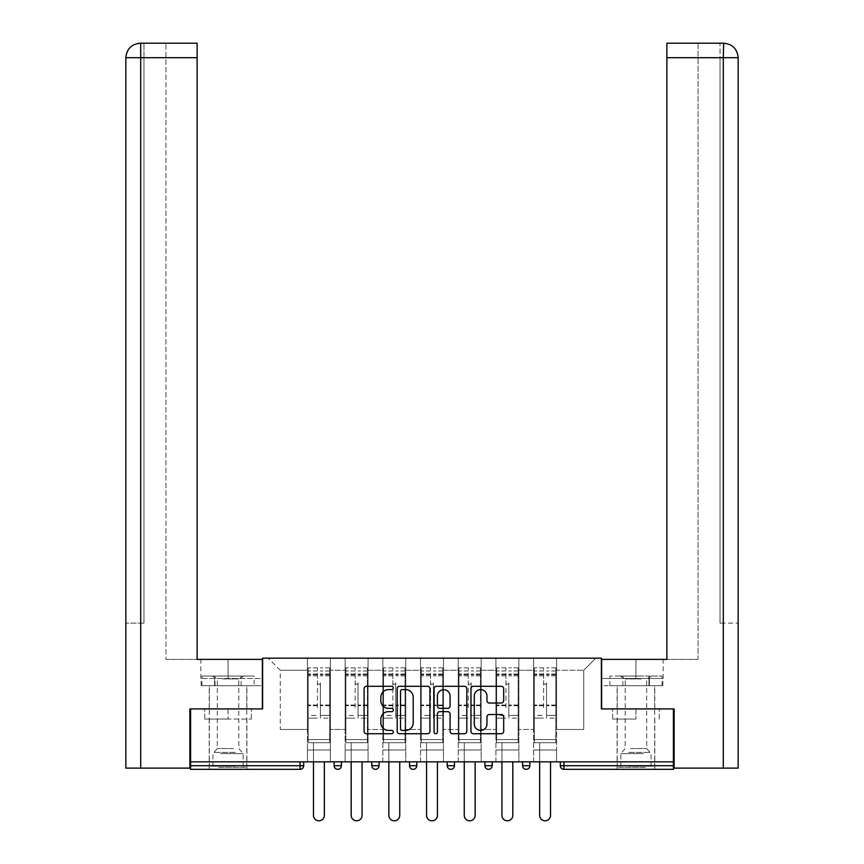 <?xml version="1.0" encoding="UTF-8"?>
<svg xmlns="http://www.w3.org/2000/svg" width="864" height="864" viewBox="0 0 864 864"><rect width="100%" height="100%" fill="white"/><g stroke="black" fill="none" stroke-linecap="round" stroke-linejoin="round"><path stroke-width="0.65" stroke-dasharray="4.32 3.24" d="M393.336 687.949A1.663 1.663 0 0 0 391.684 686.286L366.476 686.286A2.376 2.376 0 0 0 364.1 688.662L364.1 731.354A2.376 2.376 0 0 0 366.476 733.73L391.684 733.73A1.663 1.663 0 0 0 393.336 732.067A1.663 1.663 0 0 0 391.684 730.404L388.422 730.404A7.592 7.592 0 0 1 380.83 722.812L380.83 719.258A7.592 7.592 0 0 1 388.422 711.666L391.684 711.666A1.663 1.663 0 0 0 393.336 710.003A1.663 1.663 0 0 0 391.684 708.35L388.422 708.35A7.592 7.592 0 0 1 380.83 700.758L380.83 697.205A7.592 7.592 0 0 1 388.422 689.612L391.684 689.612A1.663 1.663 0 0 0 393.336 687.949M635.947 769.327L617.101 769.327L635.947 769.327M635.947 719.064L612.63 719.064L635.947 719.064L635.947 708.923L612.63 708.923L659.264 708.923L617.101 708.923L635.947 708.923L635.947 719.064M228.053 769.327L246.899 769.327L228.053 769.327M228.053 719.064L204.736 719.064L251.37 719.064L228.053 719.064L228.053 708.923L204.736 708.923L251.37 708.923L209.207 708.923L246.899 708.923L228.053 708.923L228.053 719.064M556.567 749.995L533.606 749.995L556.567 749.995L533.606 749.995L556.567 749.995L556.567 658.174L595.836 658.174L556.567 658.174L556.567 670.259L583.751 670.259L556.567 670.259L556.567 729.464L583.751 729.464L583.751 670.259L595.836 658.174L583.751 670.259L583.751 729.464L556.567 729.464L556.567 658.174L556.567 749.995L533.606 749.995L556.567 749.995L556.567 761.843L533.606 761.843L556.567 761.843L533.606 761.843L556.567 761.843L556.567 749.995M518.875 749.995L495.914 749.995L518.875 749.995L495.914 749.995L518.875 749.995L518.875 658.174L556.567 658.174L518.875 658.174L518.875 670.259L533.606 670.259L533.606 729.464L533.606 670.259L518.875 670.259L518.875 729.464L533.606 729.464L518.875 729.464L518.875 658.174L518.875 749.995L495.914 749.995L518.875 749.995L518.875 761.843L495.914 761.843L518.875 761.843L495.914 761.843L518.875 761.843L518.875 749.995M481.172 749.995L458.222 749.995L481.172 749.995L458.222 749.995L481.172 749.995L481.172 658.174L518.875 658.174L481.172 658.174L481.172 670.259L495.914 670.259L495.914 729.464L495.914 670.259L481.172 670.259L481.172 729.464L495.914 729.464L481.172 729.464L481.172 658.174L481.172 749.995L458.222 749.995L481.172 749.995L481.172 761.843L458.222 761.843L481.172 761.843L458.222 761.843L481.172 761.843L481.172 749.995M443.48 749.995L420.52 749.995L443.48 749.995L420.52 749.995L443.48 749.995L443.48 658.174L481.172 658.174L443.48 658.174L443.48 670.259L458.222 670.259L458.222 729.464L458.222 670.259L443.48 670.259L443.48 729.464L458.222 729.464L443.48 729.464L443.48 658.174L443.48 749.995L420.52 749.995L443.48 749.995L443.48 761.843L420.52 761.843L443.48 761.843L420.52 761.843L443.48 761.843L443.48 749.995M405.778 749.995L382.828 749.995L405.778 749.995L382.828 749.995L405.778 749.995L405.778 658.174L443.48 658.174L405.778 658.174L405.778 670.259L420.52 670.259L420.52 729.464L420.52 670.259L405.778 670.259L405.778 729.464L420.52 729.464L405.778 729.464L405.778 658.174L405.778 749.995L382.828 749.995L405.778 749.995L405.778 761.843L382.828 761.843L405.778 761.843L382.828 761.843L405.778 761.843L405.778 749.995M368.086 749.995L345.125 749.995L368.086 749.995L345.125 749.995L368.086 749.995L368.086 658.174L405.778 658.174L368.086 658.174L368.086 670.259L382.828 670.259L382.828 729.464L382.828 670.259L368.086 670.259L368.086 729.464L382.828 729.464L368.086 729.464L368.086 658.174L368.086 749.995L345.125 749.995L368.086 749.995L368.086 761.843L345.125 761.843L368.086 761.843L345.125 761.843L368.086 761.843L368.086 749.995M673.402 765.709L563.933 765.709L563.933 769.327L673.402 769.327L673.402 708.923L601.387 708.923L601.387 658.174L262.613 658.174L262.613 708.923L190.598 708.923L190.598 761.843L300.067 761.843L190.598 761.843L190.598 769.327L300.067 769.327L300.067 765.709L190.598 765.709M345.125 658.174L368.086 658.174L330.394 658.174L345.125 658.174L345.125 729.464L345.125 670.259L330.394 670.259L345.125 670.259L345.125 658.174L345.125 749.995L345.125 658.174M307.433 658.174L330.394 658.174L330.394 729.464L345.125 729.464L330.394 729.464L330.394 658.174L330.394 749.995L307.433 749.995L330.394 749.995L307.433 749.995L330.394 749.995L330.394 658.174L268.164 658.174L307.433 658.174L307.433 729.464L307.433 670.259L280.249 670.259L307.433 670.259L307.433 658.174L307.433 749.995L330.394 749.995L307.433 749.995L307.433 658.174M533.606 670.259L533.606 658.174L533.606 670.259M495.914 670.259L495.914 658.174L495.914 670.259M458.222 670.259L458.222 658.174L458.222 670.259M420.52 670.259L420.52 658.174L420.52 670.259M382.828 670.259L382.828 658.174L382.828 670.259M280.249 729.464L307.433 729.464L280.249 729.464L280.249 670.259L268.164 658.174L280.249 670.259L280.249 729.464M673.402 761.843L190.598 761.843M307.433 761.843L307.433 749.995L307.433 761.843L307.433 749.995L307.433 761.843L330.394 761.843L330.394 749.995L330.394 761.843L330.394 749.995L330.394 761.843L307.433 761.843M522.612 761.843L529.87 761.843L522.612 761.843L522.612 765.709L529.87 765.709L529.87 761.843M300.067 761.843L303.685 761.843L300.067 761.843L300.067 765.709L303.685 765.709M447.228 761.843L454.475 761.843L447.228 761.843L447.228 765.709L454.475 765.709M371.833 761.843L379.08 761.843L371.833 761.843M334.13 761.843L341.388 761.843L334.13 761.843M409.525 761.843L416.772 761.843L409.525 761.843M484.92 761.843L492.167 761.843L484.92 761.843M345.125 761.843L345.125 749.995L345.125 761.843M382.828 761.843L382.828 658.174L382.828 761.843M420.52 761.843L420.52 658.174L420.52 761.843M458.222 761.843L458.222 658.174L458.222 761.843M495.914 761.843L495.914 658.174L495.914 761.843M533.606 761.843L533.606 658.174L533.606 761.843M409.525 765.709L416.772 765.709L416.772 761.843M526.241 769.327A3.629 3.629 0 0 0 529.87 765.709M429.926 731.354L429.926 688.662A2.376 2.376 0 0 0 427.55 686.286L399.568 686.286A2.376 2.376 0 0 0 397.192 688.662L397.192 731.354A2.376 2.376 0 0 0 399.568 733.73L427.55 733.73A2.376 2.376 0 0 0 429.926 731.354M402.17 689.612A1.663 1.663 0 0 0 400.518 691.265L400.518 728.741A1.663 1.663 0 0 0 402.17 730.404L405.616 730.404A7.592 7.592 0 0 0 413.208 722.812L413.208 697.205A7.592 7.592 0 0 0 405.616 689.612L402.17 689.612M436.45 686.286L464.432 686.286A2.376 2.376 0 0 1 466.808 688.662L466.808 731.354A2.376 2.376 0 0 1 464.432 733.73L452.455 733.73A2.376 2.376 0 0 1 450.09 731.354L450.09 714.042A2.376 2.376 0 0 0 447.714 711.666L439.765 711.666A2.376 2.376 0 0 0 437.4 714.042L437.4 732.067A1.663 1.663 0 0 1 435.737 733.73A1.663 1.663 0 0 1 434.074 732.067L434.074 688.662A2.376 2.376 0 0 1 436.45 686.286M450.09 696.071A6.34 6.34 0 0 0 443.74 689.731A6.34 6.34 0 0 0 437.4 696.071L437.4 705.974A2.376 2.376 0 0 0 439.765 708.35L447.714 708.35A2.376 2.376 0 0 0 450.09 705.974L450.09 696.071M489.337 703.015L501.314 703.015A2.376 2.376 0 0 0 503.69 700.639L503.69 688.662A2.376 2.376 0 0 0 501.314 686.286L473.332 686.286A2.376 2.376 0 0 0 470.956 688.662L470.956 731.354A2.376 2.376 0 0 0 473.332 733.73L501.314 733.73A2.376 2.376 0 0 0 503.69 731.354L503.69 716.882A2.376 2.376 0 0 0 501.314 714.517L489.337 714.517A2.376 2.376 0 0 0 486.972 716.882L486.972 724.064A6.34 6.34 0 0 1 480.622 730.404A6.34 6.34 0 0 1 474.282 724.064L474.282 695.952A6.34 6.34 0 0 1 480.622 689.612A6.34 6.34 0 0 1 486.972 695.952L486.972 700.639A2.376 2.376 0 0 0 489.337 703.015M251.37 719.064L251.37 708.923L251.37 719.064M204.736 719.064L204.736 708.923L204.736 719.064M612.63 719.064L612.63 708.923L612.63 719.064M659.264 719.064L659.264 708.923L659.264 719.064M320.36 707.713L320.36 682.819A1.447 1.447 0 0 1 318.913 684.277A1.447 1.447 0 0 1 317.466 682.819A1.447 1.447 0 0 0 318.913 684.277A1.447 1.447 0 0 0 320.36 682.819L320.36 718.103L320.36 682.819A1.447 1.447 0 0 1 318.913 684.277A1.447 1.447 0 0 1 317.466 682.819L317.466 675.821L317.466 682.819A1.447 1.447 0 0 0 318.913 684.277A1.447 1.447 0 0 0 320.36 682.819L320.36 718.103L329.67 718.103L320.36 718.103L320.36 715.403L329.67 715.403L320.36 715.403L320.36 707.713M329.67 707.713L329.67 670.982L329.67 739.606L308.156 739.606L308.156 742.748L308.156 675.821L308.156 739.606L329.67 739.606L308.156 739.606L329.67 739.606L329.67 742.748L308.156 742.748L329.67 742.748L308.156 742.748L313.47 742.748L313.47 815.368A5.432 5.432 0 0 0 318.913 820.8A5.432 5.432 0 0 0 324.346 815.368A5.432 5.432 0 0 1 318.913 820.8A5.432 5.432 0 0 1 313.47 815.368L313.47 742.748L329.67 742.748L329.67 667.84L329.67 707.713M308.156 707.713L308.156 667.84L308.156 742.748L308.156 667.84L308.156 718.103L317.466 718.103L308.156 718.103L308.156 715.403L317.466 715.403L308.156 715.403L308.156 707.713M317.466 707.713L317.466 667.84L317.466 707.713M313.47 815.368A5.432 5.432 0 0 0 318.913 820.8A5.432 5.432 0 0 0 324.346 815.368L324.346 761.843M219.899 767.394L244.361 767.394L219.899 767.394M235.602 766.184L212.954 766.184L235.602 766.184M220.201 676.058L243.767 676.058L220.201 676.058M222.674 678.92L238.81 678.92L222.674 678.92M233.431 748.548L217.307 748.548L233.431 748.548M218.689 767.394L246.78 767.394L218.689 767.394M218.689 685.724L246.78 685.724L218.689 685.724M254.146 685.724L201.971 685.724L254.146 685.724L254.146 676.058L201.971 676.058L254.146 676.058M241.099 685.724L241.099 676.058L241.099 685.724M215.006 685.724L215.006 676.058L215.006 685.724M201.971 685.724L201.971 676.058M644.101 767.394L619.639 767.394L644.101 767.394M628.398 766.184L651.046 766.184L628.398 766.184M643.799 676.058L620.233 676.058L643.799 676.058M641.326 678.92L625.19 678.92L641.326 678.92M630.569 748.548L646.693 748.548L630.569 748.548M645.311 767.394L617.22 767.394L645.311 767.394M645.311 685.724L617.22 685.724L645.311 685.724M648.994 685.724L609.854 685.724L662.029 685.724L648.994 685.724L648.994 676.058L609.854 676.058L662.029 676.058L648.994 676.058L648.994 685.724M622.901 685.724L622.901 676.058L622.901 685.724M609.854 685.724L609.854 676.058M662.029 685.724L662.029 676.058M228.053 685.724L246.899 685.724L228.053 685.724M190.598 708.923L262.364 708.923L262.364 659.383L262.364 678.478L200.869 678.478L262.364 678.478L262.364 685.724L201.128 685.724L262.364 685.724L262.364 659.383L197.122 659.383L197.122 43.2L165.953 43.2L197.122 43.2L197.122 659.383L197.122 43.2M165.953 659.383L197.122 659.383L165.953 659.383L165.953 43.2L165.953 659.383M125.842 768.118L189.875 768.118L189.875 708.923L262.364 708.923M140.702 768.118L140.702 57.694L140.702 623.138L143.964 623.138L143.964 57.694L143.964 623.138L125.842 623.138L140.702 623.138L140.702 43.2L140.702 57.694L197.122 57.694M143.964 57.694L143.964 43.2L143.964 57.694L140.702 57.694L143.964 57.694M214.596 685.724L214.596 678.478L214.596 685.724M201.128 685.724L201.128 678.478M635.947 685.724L617.101 685.724L635.947 685.724M723.665 43.2C732.478 44.064 737.305 48.902 738.158 57.694L720.036 57.694L720.036 43.2L723.298 43.2L720.036 43.2L720.036 57.694L723.298 57.694L723.298 623.138L738.158 623.138L720.036 623.138L720.036 57.694L720.036 623.138L723.298 623.138L723.298 57.694L723.298 768.118L674.125 768.118L674.125 708.923L601.636 708.923L601.636 659.383L601.636 678.478L663.131 678.478L601.636 678.478L601.636 685.724L662.872 685.724L601.636 685.724L601.636 659.383L666.878 659.383L666.878 43.2L666.878 57.694L723.298 57.694L723.298 43.2L666.878 43.2L666.878 659.383L666.878 57.694M698.047 659.383L666.878 659.383L698.047 659.383L698.047 43.2L666.878 43.2L698.047 43.2L698.047 659.383M723.298 768.118L738.158 768.118M673.402 708.923L601.636 708.923M649.404 685.724L649.404 678.478L649.404 685.724M662.872 685.724L662.872 678.478M358.063 707.713L358.063 682.819A1.447 1.447 0 0 1 356.605 684.277A1.447 1.447 0 0 1 355.158 682.819A1.447 1.447 0 0 0 356.605 684.277A1.447 1.447 0 0 0 358.063 682.819L358.063 718.103L358.063 682.819A1.447 1.447 0 0 1 356.605 684.277A1.447 1.447 0 0 1 355.158 682.819L355.158 675.821L355.158 682.819A1.447 1.447 0 0 0 356.605 684.277A1.447 1.447 0 0 0 358.063 682.819L358.063 718.103L367.362 718.103L358.063 718.103L358.063 715.403L367.362 715.403L358.063 715.403L358.063 707.713M367.362 707.713L367.362 670.982L367.362 739.606L345.859 739.606L345.859 742.748L345.859 675.821L345.859 739.606L367.362 739.606L345.859 739.606L367.362 739.606L367.362 742.748L345.859 742.748L367.362 742.748L345.859 742.748L351.173 742.748L351.173 815.368A5.432 5.432 0 0 0 356.605 820.8A5.432 5.432 0 0 0 362.048 815.368A5.432 5.432 0 0 1 356.605 820.8A5.432 5.432 0 0 1 351.173 815.368L351.173 742.748L367.362 742.748L367.362 667.84L367.362 707.713M345.859 707.713L345.859 667.84L345.859 742.748L345.859 667.84L345.859 718.103L355.158 718.103L345.859 718.103L345.859 715.403L355.158 715.403L345.859 715.403L345.859 707.713M355.158 707.713L355.158 667.84L355.158 707.713M351.173 815.368A5.432 5.432 0 0 0 356.605 820.8A5.432 5.432 0 0 0 362.048 815.368L362.048 761.843M395.755 707.713L395.755 682.819A1.447 1.447 0 0 1 394.308 684.277A1.447 1.447 0 0 1 392.85 682.819A1.447 1.447 0 0 0 394.308 684.277A1.447 1.447 0 0 0 395.755 682.819L395.755 718.103L395.755 682.819A1.447 1.447 0 0 1 394.308 684.277A1.447 1.447 0 0 1 392.85 682.819L392.85 675.821L392.85 682.819A1.447 1.447 0 0 0 394.308 684.277A1.447 1.447 0 0 0 395.755 682.819L395.755 718.103L405.054 718.103L395.755 718.103L395.755 715.403L405.054 715.403L395.755 715.403L395.755 707.713M405.054 707.713L405.054 670.982L405.054 739.606L383.551 739.606L383.551 742.748L383.551 675.821L383.551 739.606L405.054 739.606L383.551 739.606L405.054 739.606L405.054 742.748L383.551 742.748L405.054 742.748L383.551 742.748L388.865 742.748L388.865 815.368A5.432 5.432 0 0 0 394.308 820.8A5.432 5.432 0 0 0 399.74 815.368A5.432 5.432 0 0 1 394.308 820.8A5.432 5.432 0 0 1 388.865 815.368L388.865 742.748L405.054 742.748L405.054 667.84L405.054 707.713M383.551 707.713L383.551 667.84L383.551 742.748L383.551 667.84L383.551 718.103L392.85 718.103L383.551 718.103L383.551 715.403L392.85 715.403L383.551 715.403L383.551 707.713M392.85 707.713L392.85 667.84L392.85 707.713M388.865 815.368A5.432 5.432 0 0 0 394.308 820.8A5.432 5.432 0 0 0 399.74 815.368L399.74 761.843M433.447 707.713L433.447 682.819A1.447 1.447 0 0 1 432 684.277A1.447 1.447 0 0 1 430.553 682.819A1.447 1.447 0 0 0 432 684.277A1.447 1.447 0 0 0 433.447 682.819L433.447 718.103L433.447 682.819A1.447 1.447 0 0 1 432 684.277A1.447 1.447 0 0 1 430.553 682.819L430.553 675.821L430.553 682.819A1.447 1.447 0 0 0 432 684.277A1.447 1.447 0 0 0 433.447 682.819L433.447 718.103L442.757 718.103L433.447 718.103L433.447 715.403L442.757 715.403L433.447 715.403L433.447 707.713M442.757 707.713L442.757 670.982L442.757 739.606L421.243 739.606L421.243 742.748L421.243 675.821L421.243 739.606L442.757 739.606L421.243 739.606L442.757 739.606L442.757 742.748L421.243 742.748L442.757 742.748L421.243 742.748L426.568 742.748L426.568 815.368A5.432 5.432 0 0 0 432 820.8A5.432 5.432 0 0 0 437.432 815.368A5.432 5.432 0 0 1 432 820.8A5.432 5.432 0 0 1 426.568 815.368L426.568 742.748L442.757 742.748L442.757 667.84L442.757 707.713M421.243 707.713L421.243 667.84L421.243 742.748L421.243 667.84L421.243 718.103L430.553 718.103L421.243 718.103L421.243 715.403L430.553 715.403L421.243 715.403L421.243 707.713M430.553 707.713L430.553 667.84L430.553 707.713M426.568 815.368A5.432 5.432 0 0 0 432 820.8A5.432 5.432 0 0 0 437.432 815.368L437.432 761.843M471.15 707.713L471.15 682.819A1.447 1.447 0 0 1 469.692 684.277A1.447 1.447 0 0 1 468.245 682.819A1.447 1.447 0 0 0 469.692 684.277A1.447 1.447 0 0 0 471.15 682.819L471.15 718.103L471.15 682.819A1.447 1.447 0 0 1 469.692 684.277A1.447 1.447 0 0 1 468.245 682.819L468.245 675.821L468.245 682.819A1.447 1.447 0 0 0 469.692 684.277A1.447 1.447 0 0 0 471.15 682.819L471.15 718.103L480.449 718.103L471.15 718.103L471.15 715.403L480.449 715.403L471.15 715.403L471.15 707.713M480.449 707.713L480.449 670.982L480.449 739.606L458.946 739.606L458.946 742.748L458.946 675.821L458.946 739.606L480.449 739.606L458.946 739.606L480.449 739.606L480.449 742.748L458.946 742.748L480.449 742.748L458.946 742.748L464.26 742.748L464.26 815.368A5.432 5.432 0 0 0 469.692 820.8A5.432 5.432 0 0 0 475.135 815.368A5.432 5.432 0 0 1 469.692 820.8A5.432 5.432 0 0 1 464.26 815.368L464.26 742.748L480.449 742.748L480.449 667.84L480.449 707.713M458.946 707.713L458.946 667.84L458.946 742.748L458.946 667.84L458.946 718.103L468.245 718.103L458.946 718.103L458.946 715.403L468.245 715.403L458.946 715.403L458.946 707.713M468.245 707.713L468.245 667.84L468.245 707.713M464.26 815.368A5.432 5.432 0 0 0 469.692 820.8A5.432 5.432 0 0 0 475.135 815.368L475.135 761.843M508.842 707.713L508.842 682.819A1.447 1.447 0 0 1 507.395 684.277A1.447 1.447 0 0 1 505.937 682.819A1.447 1.447 0 0 0 507.395 684.277A1.447 1.447 0 0 0 508.842 682.819L508.842 718.103L508.842 682.819A1.447 1.447 0 0 1 507.395 684.277A1.447 1.447 0 0 1 505.937 682.819L505.937 675.821L505.937 682.819A1.447 1.447 0 0 0 507.395 684.277A1.447 1.447 0 0 0 508.842 682.819L508.842 718.103L518.141 718.103L508.842 718.103L508.842 715.403L518.141 715.403L508.842 715.403L508.842 707.713M518.141 707.713L518.141 670.982L518.141 739.606L496.638 739.606L496.638 742.748L496.638 675.821L496.638 739.606L518.141 739.606L496.638 739.606L518.141 739.606L518.141 742.748L496.638 742.748L518.141 742.748L496.638 742.748L501.952 742.748L501.952 815.368A5.432 5.432 0 0 0 507.395 820.8A5.432 5.432 0 0 0 512.827 815.368A5.432 5.432 0 0 1 507.395 820.8A5.432 5.432 0 0 1 501.952 815.368L501.952 742.748L518.141 742.748L518.141 667.84L518.141 707.713M496.638 707.713L496.638 667.84L496.638 742.748L496.638 667.84L496.638 718.103L505.937 718.103L496.638 718.103L496.638 715.403L505.937 715.403L496.638 715.403L496.638 707.713M505.937 707.713L505.937 667.84L505.937 707.713M501.952 815.368A5.432 5.432 0 0 0 507.395 820.8A5.432 5.432 0 0 0 512.827 815.368L512.827 761.843M546.534 707.713L546.534 682.819A1.447 1.447 0 0 1 545.087 684.277A1.447 1.447 0 0 1 543.64 682.819A1.447 1.447 0 0 0 545.087 684.277A1.447 1.447 0 0 0 546.534 682.819L546.534 718.103L546.534 682.819A1.447 1.447 0 0 1 545.087 684.277A1.447 1.447 0 0 1 543.64 682.819L543.64 675.821L543.64 682.819A1.447 1.447 0 0 0 545.087 684.277A1.447 1.447 0 0 0 546.534 682.819L546.534 718.103L555.844 718.103L546.534 718.103L546.534 715.403L555.844 715.403L546.534 715.403L546.534 707.713M555.844 707.713L555.844 670.982L555.844 739.606L534.33 739.606L534.33 742.748L534.33 675.821L534.33 739.606L555.844 739.606L534.33 739.606L555.844 739.606L555.844 742.748L534.33 742.748L555.844 742.748L534.33 742.748L539.654 742.748L539.654 815.368A5.432 5.432 0 0 0 545.087 820.8A5.432 5.432 0 0 0 550.53 815.368A5.432 5.432 0 0 1 545.087 820.8A5.432 5.432 0 0 1 539.654 815.368L539.654 742.748L555.844 742.748L555.844 667.84L555.844 707.713M534.33 707.713L534.33 667.84L534.33 742.748L534.33 667.84L534.33 718.103L543.64 718.103L534.33 718.103L534.33 715.403L543.64 715.403L534.33 715.403L534.33 707.713M543.64 707.713L543.64 667.84L543.64 707.713M539.654 815.368A5.432 5.432 0 0 0 545.087 820.8A5.432 5.432 0 0 0 550.53 815.368L550.53 761.843M560.315 765.709L563.933 765.709L563.933 761.843M341.388 765.709L334.13 765.709M379.08 765.709L371.833 765.709M492.167 765.709L484.92 765.709M329.67 705.704L320.36 705.704L329.67 705.704M317.466 705.704L308.156 705.704L317.466 705.704M317.466 675.821L308.156 675.821L317.466 675.821M329.67 675.821L320.36 675.821L329.67 675.821M317.466 674.028L308.156 674.028L317.466 674.028M317.466 704.992L308.156 704.992L317.466 704.992M317.466 674.73L308.156 674.73L317.466 674.73M329.67 674.028L320.36 674.028L329.67 674.028M329.67 704.992L320.36 704.992L329.67 704.992M329.67 674.73L320.36 674.73L329.67 674.73M220.504 753.602L243.162 753.602L220.504 753.602M235.354 752.404L213.451 752.404L235.354 752.404M643.496 753.602L620.838 753.602L643.496 753.602M628.646 752.404L650.549 752.404L628.646 752.404M228.053 678.478L228.053 659.383L228.053 678.478M125.842 57.694L140.702 57.694L125.842 57.694L140.702 57.694L140.702 43.2M635.947 678.478L635.947 659.383L635.947 678.478M723.298 57.694L723.298 43.2L723.298 57.694M367.362 705.704L358.063 705.704L367.362 705.704M355.158 705.704L345.859 705.704L355.158 705.704M355.158 675.821L345.859 675.821L355.158 675.821M367.362 675.821L358.063 675.821L367.362 675.821M355.158 674.028L345.859 674.028L355.158 674.028M355.158 704.992L345.859 704.992L355.158 704.992M355.158 674.73L345.859 674.73L355.158 674.73M367.362 674.028L358.063 674.028L367.362 674.028M367.362 704.992L358.063 704.992L367.362 704.992M367.362 674.73L358.063 674.73L367.362 674.73M405.054 705.704L395.755 705.704L405.054 705.704M392.85 705.704L383.551 705.704L392.85 705.704M392.85 675.821L383.551 675.821L392.85 675.821M405.054 675.821L395.755 675.821L405.054 675.821M392.85 674.028L383.551 674.028L392.85 674.028M392.85 704.992L383.551 704.992L392.85 704.992M392.85 674.73L383.551 674.73L392.85 674.73M405.054 674.028L395.755 674.028L405.054 674.028M405.054 704.992L395.755 704.992L405.054 704.992M405.054 674.73L395.755 674.73L405.054 674.73M442.757 705.704L433.447 705.704L442.757 705.704M430.553 705.704L421.243 705.704L430.553 705.704M430.553 675.821L421.243 675.821L430.553 675.821M442.757 675.821L433.447 675.821L442.757 675.821M430.553 674.028L421.243 674.028L430.553 674.028M430.553 704.992L421.243 704.992L430.553 704.992M430.553 674.73L421.243 674.73L430.553 674.73M442.757 674.028L433.447 674.028L442.757 674.028M442.757 704.992L433.447 704.992L442.757 704.992M442.757 674.73L433.447 674.73L442.757 674.73M480.449 705.704L471.15 705.704L480.449 705.704M468.245 705.704L458.946 705.704L468.245 705.704M468.245 675.821L458.946 675.821L468.245 675.821M480.449 675.821L471.15 675.821L480.449 675.821M468.245 674.028L458.946 674.028L468.245 674.028M468.245 704.992L458.946 704.992L468.245 704.992M468.245 674.73L458.946 674.73L468.245 674.73M480.449 674.028L471.15 674.028L480.449 674.028M480.449 704.992L471.15 704.992L480.449 704.992M480.449 674.73L471.15 674.73L480.449 674.73M518.141 705.704L508.842 705.704L518.141 705.704M505.937 705.704L496.638 705.704L505.937 705.704M505.937 675.821L496.638 675.821L505.937 675.821M518.141 675.821L508.842 675.821L518.141 675.821M505.937 674.028L496.638 674.028L505.937 674.028M505.937 704.992L496.638 704.992L505.937 704.992M505.937 674.73L496.638 674.73L505.937 674.73M518.141 674.028L508.842 674.028L518.141 674.028M518.141 704.992L508.842 704.992L518.141 704.992M518.141 674.73L508.842 674.73L518.141 674.73M555.844 705.704L546.534 705.704L555.844 705.704M543.64 705.704L534.33 705.704L543.64 705.704M543.64 675.821L534.33 675.821L543.64 675.821M555.844 675.821L546.534 675.821L555.844 675.821M543.64 674.028L534.33 674.028L543.64 674.028M543.64 704.992L534.33 704.992L543.64 704.992M543.64 674.73L534.33 674.73L543.64 674.73M555.844 674.028L546.534 674.028L555.844 674.028M555.844 704.992L546.534 704.992L555.844 704.992M555.844 674.73L546.534 674.73L555.844 674.73M617.101 719.064L617.101 769.327M209.207 719.064L209.207 769.327M246.899 719.064L246.899 769.327M654.793 719.064L654.793 769.327M317.466 667.84L308.156 667.84L317.466 667.84M317.466 670.982L308.156 670.982L317.466 670.982M329.67 667.84L320.36 667.84L329.67 667.84M329.67 670.982L320.36 670.982L329.67 670.982M212.35 676.058L217.307 678.92L217.307 748.548L212.954 753.602L212.954 766.184L211.745 767.394M246.78 767.394L246.78 685.724M209.326 767.394L209.326 685.724M243.767 676.058L238.81 678.92L238.81 748.548L243.162 753.602L243.162 766.184L244.361 767.394M620.233 676.058L625.19 678.92L625.19 748.548L620.838 753.602L620.838 766.184L619.639 767.394M654.674 767.394L654.674 685.724M617.22 767.394L617.22 685.724M651.65 676.058L646.693 678.92L646.693 748.548L651.046 753.602L651.046 766.184L652.255 767.394M209.207 708.923L209.207 685.724M200.869 678.478L200.869 659.383M246.899 708.923L246.899 685.724M654.793 708.923L654.793 685.724M663.131 678.478L663.131 659.383M617.101 708.923L617.101 685.724M355.158 667.84L345.859 667.84L355.158 667.84M355.158 670.982L345.859 670.982L355.158 670.982M367.362 667.84L358.063 667.84L367.362 667.84M367.362 670.982L358.063 670.982L367.362 670.982M392.85 667.84L383.551 667.84L392.85 667.84M392.85 670.982L383.551 670.982L392.85 670.982M405.054 667.84L395.755 667.84L405.054 667.84M405.054 670.982L395.755 670.982L405.054 670.982M430.553 667.84L421.243 667.84L430.553 667.84M430.553 670.982L421.243 670.982L430.553 670.982M442.757 667.84L433.447 667.84L442.757 667.84M442.757 670.982L433.447 670.982L442.757 670.982M468.245 667.84L458.946 667.84L468.245 667.84M468.245 670.982L458.946 670.982L468.245 670.982M480.449 667.84L471.15 667.84L480.449 667.84M480.449 670.982L471.15 670.982L480.449 670.982M505.937 667.84L496.638 667.84L505.937 667.84M505.937 670.982L496.638 670.982L505.937 670.982M518.141 667.84L508.842 667.84L518.141 667.84M518.141 670.982L508.842 670.982L518.141 670.982M543.64 667.84L534.33 667.84L543.64 667.84M543.64 670.982L534.33 670.982L543.64 670.982M555.844 667.84L546.534 667.84L555.844 667.84M555.844 670.982L546.534 670.982L555.844 670.982"/><path stroke-width="1.3" d="M393.336 687.949A1.663 1.663 0 0 0 391.684 686.286L366.476 686.286A2.376 2.376 0 0 0 364.1 688.662L364.1 731.354A2.376 2.376 0 0 0 366.476 733.73L391.684 733.73A1.663 1.663 0 0 0 393.336 732.067A1.663 1.663 0 0 0 391.684 730.404L388.422 730.404A7.592 7.592 0 0 1 380.83 722.812L380.83 719.258A7.592 7.592 0 0 1 388.422 711.666L391.684 711.666A1.663 1.663 0 0 0 393.336 710.003A1.663 1.663 0 0 0 391.684 708.35L388.422 708.35A7.592 7.592 0 0 1 380.83 700.758L380.83 697.205A7.592 7.592 0 0 1 388.422 689.612L391.684 689.612A1.663 1.663 0 0 0 393.336 687.949M501.314 703.015A2.376 2.376 0 0 0 503.69 700.639L503.69 688.662A2.376 2.376 0 0 0 501.314 686.286L473.332 686.286A2.376 2.376 0 0 0 470.956 688.662L470.956 731.354A2.376 2.376 0 0 0 473.332 733.73L501.314 733.73A2.376 2.376 0 0 0 503.69 731.354L503.69 716.882A2.376 2.376 0 0 0 501.314 714.517L489.337 714.517A2.376 2.376 0 0 0 486.972 716.882L486.972 724.064A6.34 6.34 0 0 1 480.622 730.404A6.34 6.34 0 0 1 474.282 724.064L474.282 695.952A6.34 6.34 0 0 1 480.622 689.612A6.34 6.34 0 0 1 486.972 695.952L486.972 700.639A2.376 2.376 0 0 0 489.337 703.015L501.314 703.015M197.122 43.2L140.357 43.2L197.122 43.2L197.122 57.694L140.702 57.694L140.702 768.118L189.875 768.118L189.875 708.923L262.613 708.923L262.613 658.174L601.387 658.174L601.387 708.923L673.402 708.923L673.402 761.843L190.598 761.843L190.598 765.709L300.067 765.709L300.067 761.843M190.598 708.923L190.598 761.843M429.926 688.662A2.376 2.376 0 0 0 427.55 686.286L399.568 686.286A2.376 2.376 0 0 0 397.192 688.662L397.192 731.354A2.376 2.376 0 0 0 399.568 733.73L427.55 733.73A2.376 2.376 0 0 0 429.926 731.354L429.926 688.662M436.45 686.286L464.432 686.286A2.376 2.376 0 0 1 466.808 688.662L466.808 731.354A2.376 2.376 0 0 1 464.432 733.73L452.455 733.73A2.376 2.376 0 0 1 450.09 731.354L450.09 714.042A2.376 2.376 0 0 0 447.714 711.666L439.765 711.666A2.376 2.376 0 0 0 437.4 714.042L437.4 732.067A1.663 1.663 0 0 1 435.737 733.73A1.663 1.663 0 0 1 434.074 732.067L434.074 688.662A2.376 2.376 0 0 1 436.45 686.286M300.067 769.327A3.629 3.629 0 0 0 303.685 765.709L300.067 765.709L300.067 769.327A3.629 3.629 0 0 0 303.685 765.709L303.685 761.843L303.685 765.709A3.629 3.629 0 0 1 300.067 769.327L190.598 769.327L190.598 765.709M673.402 761.843L673.402 769.327L563.933 769.327A3.629 3.629 0 0 1 560.315 765.709L560.315 761.843L560.315 765.709A3.629 3.629 0 0 0 563.933 769.327A3.629 3.629 0 0 1 560.315 765.709L673.402 765.709M334.13 761.843L334.13 765.709L334.13 761.843M337.759 769.327A3.629 3.629 0 0 1 334.13 765.709A3.629 3.629 0 0 0 337.759 769.327A3.629 3.629 0 0 0 341.388 765.709L341.388 761.843L341.388 765.709A3.629 3.629 0 0 1 337.759 769.327A3.629 3.629 0 0 1 334.13 765.709L341.388 765.709A3.629 3.629 0 0 1 337.759 769.327M371.833 761.843L371.833 765.709L371.833 761.843M379.08 761.843L379.08 765.709L379.08 761.843M409.525 761.843L409.525 765.709L409.525 761.843M416.772 761.843L416.772 765.709A3.629 3.629 0 0 1 413.154 769.327A3.629 3.629 0 0 1 409.525 765.709A3.629 3.629 0 0 0 413.154 769.327A3.629 3.629 0 0 0 416.772 765.709A3.629 3.629 0 0 1 413.154 769.327A3.629 3.629 0 0 1 409.525 765.709L416.772 765.709M447.228 765.709A3.629 3.629 0 0 0 450.846 769.327A3.629 3.629 0 0 0 454.475 765.709A3.629 3.629 0 0 1 450.846 769.327A3.629 3.629 0 0 0 454.475 765.709L454.475 761.843L454.475 765.709L447.228 765.709A3.629 3.629 0 0 0 450.846 769.327A3.629 3.629 0 0 1 447.228 765.709L447.228 761.843M484.92 761.843L484.92 765.709L484.92 761.843M492.167 761.843L492.167 765.709L492.167 761.843M529.87 761.843L529.87 765.709L522.612 765.709A3.629 3.629 0 0 0 526.241 769.327A3.629 3.629 0 0 1 522.612 765.709L522.612 761.843M375.451 769.327A3.629 3.629 0 0 1 371.833 765.709A3.629 3.629 0 0 0 375.451 769.327A3.629 3.629 0 0 0 379.08 765.709A3.629 3.629 0 0 1 375.451 769.327A3.629 3.629 0 0 1 371.833 765.709L379.08 765.709A3.629 3.629 0 0 1 375.451 769.327M488.549 769.327A3.629 3.629 0 0 1 484.92 765.709A3.629 3.629 0 0 0 488.549 769.327A3.629 3.629 0 0 0 492.167 765.709A3.629 3.629 0 0 1 488.549 769.327A3.629 3.629 0 0 1 484.92 765.709L492.167 765.709A3.629 3.629 0 0 1 488.549 769.327M526.241 769.327A3.629 3.629 0 0 0 529.87 765.709A3.629 3.629 0 0 1 526.241 769.327A3.629 3.629 0 0 1 522.612 765.709M402.17 689.612A1.663 1.663 0 0 0 400.518 691.265L400.518 728.741A1.663 1.663 0 0 0 402.17 730.404L405.616 730.404A7.592 7.592 0 0 0 413.208 722.812L413.208 697.205A7.592 7.592 0 0 0 405.616 689.612L402.17 689.612M450.09 696.071A6.34 6.34 0 0 0 443.74 689.731A6.34 6.34 0 0 0 437.4 696.071L437.4 705.974A2.376 2.376 0 0 0 439.765 708.35L447.714 708.35A2.376 2.376 0 0 0 450.09 705.974L450.09 696.071M313.47 815.368L313.47 761.843L313.47 815.368A5.432 5.432 0 0 0 318.913 820.8A5.432 5.432 0 0 0 324.346 815.368L324.346 761.843M262.364 708.923L262.364 659.383L197.122 659.383L197.122 57.694M140.702 768.118L125.842 768.118L125.842 623.138L125.842 768.118M140.702 43.2L143.964 43.2L140.702 43.2L140.702 57.694L125.842 57.694L125.842 623.138L125.842 57.694C126.706 48.892 131.533 44.064 140.324 43.2C131.522 44.064 126.695 48.902 125.842 57.694L125.842 623.138L125.842 57.694M601.636 708.923L601.636 659.383L666.878 659.383L666.878 43.2L723.643 43.2L723.298 57.694L666.878 57.694M738.158 768.118L738.158 623.138L738.158 768.118L674.125 768.118L674.125 708.923L673.402 708.923M723.298 768.118L723.298 57.694L738.158 57.694L738.158 623.138L738.158 57.694C737.294 48.892 732.467 44.064 723.676 43.2M351.173 815.368L351.173 761.843L351.173 815.368A5.432 5.432 0 0 0 356.605 820.8A5.432 5.432 0 0 0 362.048 815.368L362.048 761.843M388.865 815.368L388.865 761.843L388.865 815.368A5.432 5.432 0 0 0 394.308 820.8A5.432 5.432 0 0 0 399.74 815.368L399.74 761.843M426.568 815.368L426.568 761.843L426.568 815.368A5.432 5.432 0 0 0 432 820.8A5.432 5.432 0 0 0 437.432 815.368L437.432 761.843M464.26 815.368L464.26 761.843L464.26 815.368A5.432 5.432 0 0 0 469.692 820.8A5.432 5.432 0 0 0 475.135 815.368L475.135 761.843M501.952 815.368L501.952 761.843L501.952 815.368A5.432 5.432 0 0 0 507.395 820.8A5.432 5.432 0 0 0 512.827 815.368L512.827 761.843M539.654 815.368L539.654 761.843L539.654 815.368A5.432 5.432 0 0 0 545.087 820.8A5.432 5.432 0 0 0 550.53 815.368L550.53 761.843M563.933 761.843L563.933 769.327"/></g></svg>

